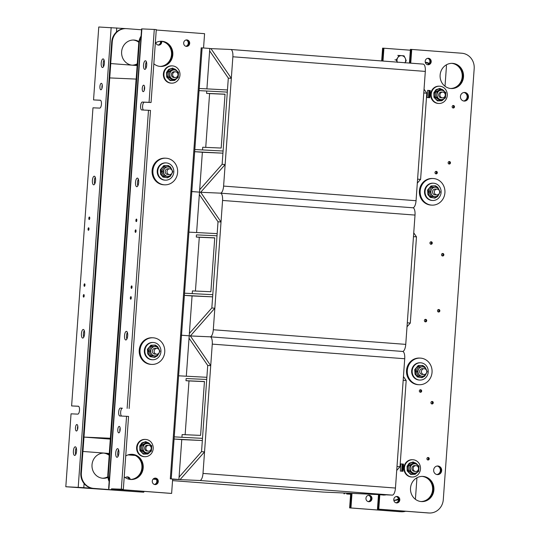 <?xml version="1.0" encoding="UTF-8"?>
<svg xmlns="http://www.w3.org/2000/svg" width="540" height="540" viewBox="0 0 540 540"><rect width="100%" height="100%" fill="white"/><g stroke="black" fill="none" stroke-linecap="round" stroke-linejoin="round"><path stroke-width="0.81" d="M83.99 437.096L109.735 77.922L136.107 79.083L110.363 438.257L83.99 437.096L110.302 439.101M413.748 232.862L416.482 236.857L410.306 323.055L407.012 326.788M416.482 236.857L413.478 236.628L407.295 322.826L410.306 323.055M199.503 192.193L200.664 192.281L221.022 222.001L214.846 308.205L190.37 335.954L189.203 335.867L210.148 336.825A7.202 2.639 -85.7 0 0 213.3 329.758L222.568 200.455A7.202 2.639 -85.7 0 0 220.475 193.158A7.202 2.639 -85.7 0 0 220.448 193.151L200.664 192.281L220.448 193.151A7.202 2.639 -85.7 0 0 223.601 186.084L232.868 56.781A7.202 2.639 -85.7 0 0 230.776 49.484A7.202 2.639 -85.7 0 0 230.742 49.484L210.965 48.614L231.323 78.334L225.14 164.538L200.664 192.281L199.503 192.193M214.738 237.938L199.294 237.263L195.44 291.04M192.065 295.94L189.378 333.437L211.835 307.976L212.632 296.845L184.383 295.353L181.521 335.219L180.596 335.178L190.897 191.511L191.822 191.552L184.532 293.2L212.787 294.685L212.632 296.845L192.065 295.94L184.383 295.353L184.532 293.2M189.378 333.437L189.209 335.806L181.521 335.219L174.238 436.867L202.493 438.358L202.338 440.512L174.083 439.02L171.227 478.892L170.303 478.852L180.596 335.178L189.209 335.806L186.314 376.211M196.445 234.88L217.013 235.784L196.445 234.88L196.29 237.033L214.745 237.843L210.884 291.722L192.422 290.912L192.233 293.605M196.29 237.033L199.294 237.263M221.022 222.001L218.018 221.771L212.787 294.685M217.168 233.624L188.912 232.139M231.323 78.334L228.312 78.104L227.462 89.957L199.213 88.472L199.058 90.626L227.313 92.111L199.058 90.626L194.832 149.526L223.088 151.018L222.932 153.171L202.365 152.267L196.607 232.544M199.679 189.769L222.136 164.309L222.932 153.171L194.677 151.686L191.822 191.552L199.503 192.139L190.897 191.511L201.197 47.844L202.122 47.885L199.213 88.472M218.018 221.771L199.334 194.501M211.835 307.976L214.846 308.205M230.803 49.491L423.198 64.105A7.202 2.639 94.3 0 1 423.225 64.112A7.202 2.639 94.3 0 1 425.318 71.408L416.05 200.711A7.202 2.639 94.3 0 1 412.911 207.779A7.202 2.639 94.3 0 1 412.931 207.779A7.202 2.639 94.3 0 1 415.017 215.075L405.749 344.378A7.202 2.639 94.3 0 1 402.611 351.445A7.202 2.639 94.3 0 1 402.631 351.445A7.202 2.639 94.3 0 1 404.723 358.742L395.456 488.045A7.202 2.639 94.3 0 1 392.303 495.113L323.474 492.089A7.202 2.639 94.3 0 1 323.44 492.089A7.202 2.639 94.3 0 1 323.413 492.082L172.544 480.62L323.474 492.089M210.148 336.825L190.37 335.954L210.722 365.675L204.545 451.872L180.07 479.621L172.638 479.297L199.847 480.492A7.202 2.639 -85.7 0 0 203 473.425L212.267 344.122A7.202 2.639 -85.7 0 0 210.175 336.825A7.202 2.639 -85.7 0 0 210.148 336.825L402.631 351.445M153.907 478.474L155.459 478.541L153.907 478.474M344.419 493.047L350.663 493.58M344.412 493.108L345.337 493.115M345.337 493.148L350.663 493.553M375.611 494.384L343.251 492.959L375.53 494.471M403.448 376.529L406.181 380.525L400.005 466.729L396.711 470.455M377.379 494.458L384.136 495.099L376.461 494.417M385.088 494.795L385.061 495.139M377.372 494.552L376.454 494.512M406.181 380.525L403.178 380.295L396.995 466.499L400.005 466.729M180.07 479.621L172.645 479.196M155.291 478.433L154.082 478.386M204.444 381.611L188.993 380.93L185.139 434.714M174.238 436.867L174.083 439.02L181.764 439.607L178.909 479.473L171.227 478.892M179.078 477.11L201.542 451.643L202.338 440.512L181.764 439.607M186.145 378.547L206.712 379.451L186.145 378.547L185.99 380.7L204.451 381.517L200.59 435.389L182.129 434.579L181.933 437.272M185.99 380.7L188.993 380.93M210.722 365.675L207.718 365.445L202.493 438.358M206.867 377.298L178.612 375.806M178.909 479.473L170.303 478.852M207.718 365.445L189.041 338.168M201.542 451.643L204.545 451.872M424.042 89.188L426.782 93.184L420.599 179.388L417.312 183.121M426.782 93.184L423.772 92.954L417.596 179.159L420.599 179.388M209.797 48.526L210.965 48.614M225.038 94.27L209.594 93.589L205.74 147.373M194.832 149.526L194.677 151.686L202.365 152.267M206.739 91.206L206.584 93.366L225.045 94.176L221.184 148.048L202.723 147.238L202.534 149.931M206.584 93.366L209.594 93.589M227.462 89.957L223.088 151.018M202.122 47.885L209.804 48.465L206.908 88.877M228.312 78.104L209.635 50.834M222.136 164.309L225.14 164.538M425.297 321.685A1.62 1.505 92.5 0 0 425.392 319.505M442.449 255.818A1.62 1.505 92.5 0 0 442.544 253.638M449.044 163.87A1.62 1.505 92.5 0 0 449.138 161.69M431.845 403.792A1.62 1.505 92.5 0 0 431.939 401.612M420.255 392.081A1.62 1.505 92.5 0 0 420.35 389.9M435.908 173.704A1.62 1.505 92.5 0 0 436.003 171.524M427.829 459.824A1.62 1.505 92.5 0 0 427.923 457.643M453.06 107.838A1.62 1.505 92.5 0 0 453.155 105.658M438.433 311.843A1.62 1.505 92.5 0 0 438.527 309.663M430.859 244.1A1.62 1.505 92.5 0 0 430.954 241.92M427.606 90.383L429.489 90.524L427.606 90.396L429.489 90.524L428.976 97.686L429.489 90.524L430.286 90.558L429.766 97.74L427.093 97.538L427.613 90.356L430.286 90.558M428.45 97.645L428.963 90.504M403.508 464.103L402.995 471.285L400.322 471.083L400.835 463.901L403.508 464.103L402.719 464.063L402.206 471.224L402.719 464.063L400.829 463.941M401.679 471.184L402.192 464.042M464.231 92.455A4.32 4.023 -87.5 0 1 463.853 101.047A4.32 4.023 92.5 0 0 464.231 92.455M463.597 100.994A4.32 4.023 92.5 0 0 463.968 92.482M437.461 465.993A4.32 4.023 -87.5 0 1 437.083 474.586A4.32 4.023 92.5 0 0 437.461 465.993M436.82 474.538A4.32 4.023 92.5 0 0 437.191 466.02M427.579 512.919A14.405 13.405 92.5 0 0 427.97 512.939L428.504 512.966A14.405 13.405 -87.5 0 1 428.105 512.939L377.46 509.112L428.105 512.939A14.405 13.405 92.5 0 0 428.504 512.966L429.293 513A14.405 13.405 -87.5 0 1 428.895 512.973L378.776 509.166L379.809 494.768M429.293 513A14.405 13.405 -87.5 0 0 443.293 499.622L474.188 68.614A14.405 13.405 -87.5 0 0 461.849 53.237L410.94 49.39L409.961 63.099L410.94 49.39L410.413 49.37L409.435 63.059M379.019 494.708L377.987 509.132L379.019 494.708M451.98 63.342A12.602 11.725 -87.5 0 1 462.746 76.424A12.602 11.725 -87.5 0 1 450.873 88.513A12.602 11.725 92.5 0 0 462.746 76.424A12.602 11.725 92.5 0 0 451.98 63.342M427.943 58.286A3.24 3.017 -87.5 0 1 427.667 64.706A3.24 3.017 92.5 0 0 427.943 58.286M396.536 496.476A3.24 3.017 -87.5 0 1 396.252 502.895A3.24 3.017 92.5 0 0 396.536 496.476M422.375 476.395A12.602 11.725 -87.5 0 1 433.141 489.476A12.602 11.725 -87.5 0 1 421.268 501.565A12.602 11.725 92.5 0 0 433.141 489.476A12.602 11.725 92.5 0 0 422.375 476.395M450.61 88.486A12.602 11.725 92.5 0 0 462.22 76.403A12.602 11.725 92.5 0 0 451.717 63.342M427.403 64.645A3.24 3.017 92.5 0 0 427.68 58.32M395.989 502.835A3.24 3.017 92.5 0 0 396.272 496.517M421.004 501.538A12.602 11.725 92.5 0 0 432.614 489.449A12.602 11.725 92.5 0 0 422.111 476.395M377.46 509.112L378.493 494.667M141.068 36.099A14.405 13.405 92.5 0 0 138.746 43.173L107.852 474.181A14.405 13.405 92.5 0 0 109.141 481.525M109.222 480.431A14.405 13.405 -87.5 0 1 108.378 474.201L139.273 43.193A14.405 13.405 -87.5 0 1 140.994 37.159M120.717 489.584L170.836 493.391L120.717 489.584M154.973 478.13A3.24 3.017 -87.5 0 1 154.669 484.529M186.381 39.94A3.24 3.017 -87.5 0 1 186.077 46.339M119.543 489.497A14.405 13.405 92.5 0 0 120.191 489.564M130.316 479.452A12.602 11.725 92.5 0 0 141.932 467.363A12.602 11.725 92.5 0 0 131.416 454.309M154.413 484.461A3.24 3.017 92.5 0 0 154.703 478.177M185.821 46.271A3.24 3.017 92.5 0 0 186.111 39.98M159.921 66.4A12.602 11.725 92.5 0 0 171.538 54.31A12.602 11.725 92.5 0 0 161.021 41.256M438.595 312.026A1.262 1.175 -87.5 0 1 437.515 310.696A1.262 1.175 -87.5 0 1 438.743 309.508A1.262 1.175 -87.5 0 1 439.857 310.817A1.262 1.175 -87.5 0 1 438.595 312.026M438.237 311.931A1.262 1.175 92.5 0 0 438.345 309.562M442.611 255.994A1.262 1.175 -87.5 0 1 441.531 254.664A1.262 1.175 -87.5 0 1 442.76 253.476A1.262 1.175 -87.5 0 1 443.873 254.786A1.262 1.175 -87.5 0 1 442.611 255.994M442.253 255.899A1.262 1.175 92.5 0 0 442.361 253.53M432.007 403.974A1.262 1.175 -87.5 0 1 430.927 402.644A1.262 1.175 -87.5 0 1 432.149 401.456A1.262 1.175 -87.5 0 1 433.269 402.766A1.262 1.175 -87.5 0 1 432.007 403.974M431.649 403.88A1.262 1.175 92.5 0 0 431.75 401.51M449.206 164.045A1.262 1.175 -87.5 0 1 448.126 162.716A1.262 1.175 -87.5 0 1 449.348 161.528A1.262 1.175 -87.5 0 1 450.468 162.837A1.262 1.175 -87.5 0 1 449.206 164.045M448.848 163.951A1.262 1.175 92.5 0 0 448.949 161.582M420.417 392.256A1.262 1.175 -87.5 0 1 419.337 390.926A1.262 1.175 -87.5 0 1 420.559 389.738A1.262 1.175 -87.5 0 1 421.679 391.048A1.262 1.175 -87.5 0 1 420.417 392.256M420.059 392.168A1.262 1.175 92.5 0 0 420.161 389.799M436.07 173.88A1.262 1.175 -87.5 0 1 434.99 172.55A1.262 1.175 -87.5 0 1 436.212 171.362A1.262 1.175 -87.5 0 1 437.333 172.672A1.262 1.175 -87.5 0 1 436.07 173.88M435.713 173.792A1.262 1.175 92.5 0 0 435.814 171.416M453.222 108.014A1.262 1.175 -87.5 0 1 452.142 106.684A1.262 1.175 -87.5 0 1 453.364 105.496A1.262 1.175 -87.5 0 1 454.484 106.805A1.262 1.175 -87.5 0 1 453.222 108.014M452.864 107.926A1.262 1.175 92.5 0 0 452.966 105.55M427.99 459.999A1.262 1.175 -87.5 0 1 426.911 458.676A1.262 1.175 -87.5 0 1 428.132 457.488A1.262 1.175 -87.5 0 1 429.253 458.798A1.262 1.175 -87.5 0 1 427.99 459.999M427.633 459.911A1.262 1.175 92.5 0 0 427.734 457.542M431.021 244.276A1.262 1.175 -87.5 0 1 429.941 242.946A1.262 1.175 -87.5 0 1 431.17 241.758A1.262 1.175 -87.5 0 1 432.284 243.074A1.262 1.175 -87.5 0 1 431.021 244.276M430.663 244.188A1.262 1.175 92.5 0 0 430.772 241.819M425.459 321.86A1.262 1.175 -87.5 0 1 424.379 320.531A1.262 1.175 -87.5 0 1 425.608 319.343A1.262 1.175 -87.5 0 1 426.721 320.652A1.262 1.175 -87.5 0 1 425.459 321.86M425.101 321.766A1.262 1.175 92.5 0 0 425.21 319.397M428.895 512.973L378.776 509.166M437.353 474.62A4.32 4.023 -87.5 0 1 433.654 470.063A4.32 4.023 -87.5 0 1 437.852 465.993A4.32 4.023 -87.5 0 1 441.68 470.482A4.32 4.023 -87.5 0 1 437.353 474.62M464.751 92.455A4.32 4.023 -87.5 0 1 468.457 97.004A4.32 4.023 -87.5 0 1 464.252 101.081A4.32 4.023 -87.5 0 1 460.424 96.593A4.32 4.023 -87.5 0 1 464.751 92.455M411.73 49.424L410.744 63.16M421.315 501.565A12.602 11.725 -87.5 0 1 410.508 488.295A12.602 11.725 -87.5 0 1 422.766 476.401A12.602 11.725 -87.5 0 1 433.931 489.51A12.602 11.725 -87.5 0 1 421.659 501.586A12.602 11.725 -87.5 0 1 421.315 501.565M396.556 502.936A3.24 3.017 -87.5 0 1 393.782 499.52A3.24 3.017 -87.5 0 1 396.934 496.463A3.24 3.017 -87.5 0 1 399.803 499.838A3.24 3.017 -87.5 0 1 396.556 502.936M427.97 64.746A3.24 3.017 -87.5 0 1 425.189 61.331A3.24 3.017 -87.5 0 1 428.342 58.273A3.24 3.017 -87.5 0 1 431.21 61.641A3.24 3.017 -87.5 0 1 427.97 64.746M450.92 88.519A12.602 11.725 -87.5 0 1 440.12 75.242A12.602 11.725 -87.5 0 1 452.378 63.356A12.602 11.725 -87.5 0 1 463.536 76.464A12.602 11.725 -87.5 0 1 451.271 88.54A12.602 11.725 -87.5 0 1 450.92 88.519M127.373 332.411A4.32 1.586 -85.7 0 0 126.866 339.066M125.806 339.971A4.32 1.586 94.3 0 1 125.786 339.971A4.32 1.586 94.3 0 1 124.538 335.543A4.32 1.586 94.3 0 1 126.441 331.358A4.32 1.586 94.3 0 1 127.697 335.759A4.32 1.586 94.3 0 1 125.806 339.971M138.355 179.165A4.32 1.586 -85.7 0 0 137.849 185.821M136.789 186.725A4.32 1.586 94.3 0 1 136.775 186.725A4.32 1.586 94.3 0 1 135.52 182.297A4.32 1.586 94.3 0 1 137.43 178.106A4.32 1.586 94.3 0 1 138.679 182.513A4.32 1.586 94.3 0 1 136.789 186.725M144.808 69.377A4.32 1.586 94.3 0 1 144.788 69.377A4.32 1.586 94.3 0 1 143.539 64.949A4.32 1.586 94.3 0 1 145.442 60.757A4.32 1.586 94.3 0 1 146.698 65.165A4.32 1.586 94.3 0 1 144.808 69.377M146.367 61.817A4.32 1.586 -85.7 0 0 145.861 68.472M143.208 91.645A3.24 1.188 94.3 0 1 143.195 91.645A3.24 1.188 94.3 0 1 142.256 88.324A3.24 1.188 94.3 0 1 143.687 85.185A3.24 1.188 94.3 0 1 144.626 88.486A3.24 1.188 94.3 0 1 143.208 91.645M144.572 86.771A3.24 1.188 -85.7 0 0 144.315 90.214M135.5 232.369L135.5 232.369A1.262 0.459 94.3 0 1 135.135 231.079A1.262 0.459 94.3 0 1 135.689 229.858A1.262 0.459 94.3 0 1 136.053 231.14A1.262 0.459 94.3 0 1 135.5 232.369M130.714 299.174A1.262 0.459 94.3 0 1 130.707 299.174A1.262 0.459 94.3 0 1 130.343 297.884A1.262 0.459 94.3 0 1 130.903 296.663A1.262 0.459 94.3 0 1 131.267 297.945A1.262 0.459 94.3 0 1 130.714 299.174M136.276 221.596A1.262 0.459 94.3 0 1 136.269 221.596A1.262 0.459 94.3 0 1 135.905 220.3A1.262 0.459 94.3 0 1 136.458 219.078A1.262 0.459 94.3 0 1 136.829 220.361A1.262 0.459 94.3 0 1 136.276 221.596M131.483 288.401L131.483 288.401A1.262 0.459 94.3 0 1 131.119 287.105A1.262 0.459 94.3 0 1 131.672 285.883A1.262 0.459 94.3 0 1 132.037 287.172A1.262 0.459 94.3 0 1 131.483 288.401M118.753 432.864A3.24 1.188 94.3 0 1 118.739 432.864A3.24 1.188 94.3 0 1 117.801 429.543A3.24 1.188 94.3 0 1 119.225 426.398A3.24 1.188 94.3 0 1 120.17 429.698A3.24 1.188 94.3 0 1 118.753 432.864M120.116 427.984A3.24 1.188 -85.7 0 0 119.853 431.426M116.998 457.286A4.32 1.586 94.3 0 1 116.984 457.286A4.32 1.586 94.3 0 1 115.729 452.858A4.32 1.586 94.3 0 1 117.639 448.666A4.32 1.586 94.3 0 1 118.888 453.074A4.32 1.586 94.3 0 1 116.998 457.286M118.564 449.726A4.32 1.586 -85.7 0 0 118.058 456.381M112.158 488.842L123.329 489.335L128.561 416.421L119.826 415.976A3.962 1.451 94.3 0 1 119.813 415.976A3.962 1.451 94.3 0 1 118.665 411.939A3.962 1.451 94.3 0 1 120.393 408.071L122.398 408.226A3.962 1.451 -85.7 0 0 120.697 411.757A3.962 1.451 -85.7 0 0 121.581 416.05M151.058 102.506L156.29 29.592L154.285 29.444L149.054 102.35L151.058 102.506L144.335 102.209A3.962 1.451 -85.7 0 0 142.634 105.739A3.962 1.451 -85.7 0 0 143.512 110.039M129.128 408.524L150.491 110.41L141.764 109.958A3.962 1.451 94.3 0 1 141.75 109.958A3.962 1.451 94.3 0 1 140.596 105.921A3.962 1.451 94.3 0 1 142.331 102.06L149.054 102.35M123.329 489.335L121.325 489.186L126.556 416.273M127.123 408.368L148.487 110.255M155.02 478.123A3.24 3.017 -87.5 0 1 154.737 484.542M155.507 478.116A3.24 3.017 92.5 0 0 152.267 481.221A3.24 3.017 92.5 0 0 155.135 484.589A3.24 3.017 92.5 0 0 158.288 481.532A3.24 3.017 92.5 0 0 155.507 478.116M131.672 454.302A12.602 11.725 -87.5 0 1 142.439 467.39A12.602 11.725 -87.5 0 1 130.565 479.473M124.227 476.827A12.602 11.725 92.5 0 0 130.964 479.5A12.602 11.725 92.5 0 0 143.222 467.606A12.602 11.725 92.5 0 0 132.415 454.336A12.602 11.725 92.5 0 0 132.071 454.315A12.602 11.725 92.5 0 0 125.719 455.99M112.151 488.909L171.626 493.425L111.362 488.876L121.325 489.186M186.151 46.352A3.24 3.017 92.5 0 0 186.428 39.933M186.455 46.393A3.24 3.017 -87.5 0 1 183.674 42.977A3.24 3.017 -87.5 0 1 186.826 39.92A3.24 3.017 -87.5 0 1 189.695 43.295A3.24 3.017 -87.5 0 1 186.455 46.393M160.178 66.427A12.602 11.725 92.5 0 0 172.051 54.338A12.602 11.725 92.5 0 0 161.285 41.256M155.331 42.937A12.602 11.725 -87.5 0 1 161.676 41.263A12.602 11.725 -87.5 0 1 172.841 54.371A12.602 11.725 -87.5 0 1 160.569 66.447A12.602 11.725 -87.5 0 1 160.225 66.427A12.602 11.725 -87.5 0 1 153.833 63.781M108.635 488.632L141.588 28.89L154.285 29.444M156.256 30.011L204.579 33.683L203.553 47.992M171.626 493.425L172.658 479.027M95.236 177.269A4.32 1.586 -85.7 0 0 94.73 183.924M94.291 176.209A4.32 1.586 94.3 0 1 94.311 176.209A4.32 1.586 94.3 0 1 95.56 180.637A4.32 1.586 94.3 0 1 93.656 184.829A4.32 1.586 94.3 0 1 92.401 180.428A4.32 1.586 94.3 0 1 94.291 176.209M84.254 330.514A4.32 1.586 -85.7 0 0 83.747 337.169M83.309 329.454A4.32 1.586 94.3 0 1 83.322 329.461A4.32 1.586 94.3 0 1 84.578 333.889A4.32 1.586 94.3 0 1 82.667 338.074A4.32 1.586 94.3 0 1 81.419 333.673A4.32 1.586 94.3 0 1 83.309 329.454M75.29 446.803A4.32 1.586 94.3 0 1 75.31 446.803A4.32 1.586 94.3 0 1 76.559 451.238A4.32 1.586 94.3 0 1 74.655 455.423A4.32 1.586 94.3 0 1 73.4 451.022A4.32 1.586 94.3 0 1 75.29 446.803M76.241 447.863A4.32 1.586 -85.7 0 0 75.735 454.518M76.889 424.535A3.24 1.188 94.3 0 1 76.903 424.535A3.24 1.188 94.3 0 1 77.841 427.856A3.24 1.188 94.3 0 1 76.41 431.001A3.24 1.188 94.3 0 1 75.472 427.7A3.24 1.188 94.3 0 1 76.889 424.535M77.787 426.127A3.24 1.188 -85.7 0 0 77.531 429.563M84.591 283.817A1.262 0.459 94.3 0 1 84.598 283.817A1.262 0.459 94.3 0 1 84.962 285.107A1.262 0.459 94.3 0 1 84.409 286.328A1.262 0.459 94.3 0 1 84.044 285.046A1.262 0.459 94.3 0 1 84.591 283.817M89.383 217.006A1.262 0.459 94.3 0 1 89.39 217.013A1.262 0.459 94.3 0 1 89.755 218.302A1.262 0.459 94.3 0 1 89.194 219.524A1.262 0.459 94.3 0 1 88.83 218.241A1.262 0.459 94.3 0 1 89.383 217.006M83.822 294.59A1.262 0.459 94.3 0 1 83.828 294.59A1.262 0.459 94.3 0 1 84.193 295.88A1.262 0.459 94.3 0 1 83.639 297.101A1.262 0.459 94.3 0 1 83.268 295.819A1.262 0.459 94.3 0 1 83.822 294.59M88.607 227.786A1.262 0.459 94.3 0 1 88.614 227.786A1.262 0.459 94.3 0 1 88.978 229.075A1.262 0.459 94.3 0 1 88.425 230.297A1.262 0.459 94.3 0 1 88.061 229.014A1.262 0.459 94.3 0 1 88.607 227.786M101.344 83.322A3.24 1.188 94.3 0 1 101.358 83.322A3.24 1.188 94.3 0 1 102.296 86.643A3.24 1.188 94.3 0 1 100.872 89.789A3.24 1.188 94.3 0 1 99.927 86.481A3.24 1.188 94.3 0 1 101.344 83.322M102.249 84.908A3.24 1.188 -85.7 0 0 101.986 88.351M103.1 58.901A4.32 1.586 94.3 0 1 103.113 58.901A4.32 1.586 94.3 0 1 104.369 63.328A4.32 1.586 94.3 0 1 102.458 67.514A4.32 1.586 94.3 0 1 101.21 63.113A4.32 1.586 94.3 0 1 103.1 58.901M104.044 59.953A4.32 1.586 -85.7 0 0 103.538 66.609M100.521 100.285L93.542 99.914L100.271 100.211A3.962 1.451 94.3 0 1 100.285 100.211A3.962 1.451 94.3 0 1 101.432 104.247A3.962 1.451 94.3 0 1 99.704 108.108L92.975 107.811L71.611 405.932L78.334 406.222A3.962 1.451 94.3 0 1 78.347 406.222A3.962 1.451 94.3 0 1 79.502 410.265A3.962 1.451 94.3 0 1 77.767 414.126L71.044 413.829L65.812 486.743L143.275 492.183L83.801 487.661L65.812 486.743M78.59 406.296L71.611 405.932M125.915 28.613L98.773 27L93.542 99.914M160.515 41.276A3.24 3.017 -87.5 0 1 158.011 45.077M132.516 65.212A12.602 11.725 92.5 0 0 137.241 64.233A12.602 11.725 92.5 0 1 132.53 65.212M133.691 40.041A12.602 11.725 92.5 0 1 138.908 41.816A12.602 11.725 92.5 0 0 133.684 40.041A12.602 11.725 92.5 0 0 133.609 40.034M133.211 40.034A12.602 11.725 -87.5 0 1 138.834 42.302M137.268 63.788A12.602 11.725 -87.5 0 1 132.097 65.178M129.06 479.243A3.24 3.017 92.5 0 0 126.866 476.921M109.242 454.829A12.602 11.725 92.5 0 0 104.085 453.087A12.602 11.725 -87.5 0 1 109.242 454.835M102.89 478.264A12.602 11.725 92.5 0 0 107.926 477.158A12.602 11.725 -87.5 0 1 102.877 478.258M102.485 478.224A12.602 11.725 92.5 0 0 107.879 476.719M109.202 455.328A12.602 11.725 92.5 0 0 103.599 453.08M126.245 28.627L125.712 28.607A14.405 13.405 92.5 0 0 111.719 41.985L80.825 472.993A14.405 13.405 92.5 0 0 93.157 488.369L143.275 492.183L93.683 488.396A14.405 13.405 -87.5 0 1 81.351 473.013L112.246 42.005A14.405 13.405 -87.5 0 1 126.245 28.627A14.405 13.405 -87.5 0 1 126.637 28.654L141.52 29.781M158.342 45.144A3.24 3.017 92.5 0 0 161.177 41.276M129.749 479.378A3.24 3.017 92.5 0 0 127.211 476.881M132.206 65.185A12.602 11.725 -87.5 0 1 121.622 51.82A12.602 11.725 -87.5 0 1 133.873 40.041A12.602 11.725 -87.5 0 1 134.217 40.061A12.602 11.725 -87.5 0 1 138.949 41.54M137.221 64.49A12.602 11.725 -87.5 0 1 132.766 65.225A12.602 11.725 -87.5 0 1 132.631 65.219M161.717 41.351A3.24 3.017 -87.5 0 1 155.804 42.66M125.368 477.677A3.24 3.017 -87.5 0 1 130.289 479.446M107.96 477.401A12.602 11.725 -87.5 0 1 103.16 478.278A12.602 11.725 -87.5 0 1 91.996 465.17A12.602 11.725 -87.5 0 1 104.267 453.094A12.602 11.725 -87.5 0 1 104.612 453.114A12.602 11.725 -87.5 0 1 109.262 454.545M143.802 492.203L143.863 491.36M400.943 511.751A14.405 13.405 -87.5 0 1 400.545 511.731L349.637 507.884L399.755 511.697A14.405 13.405 92.5 0 0 400.154 511.718L401.47 511.778A14.405 13.405 -87.5 0 1 401.072 511.751L350.426 507.924L351.466 493.418L350.426 507.924L400.545 511.731A14.405 13.405 92.5 0 0 400.943 511.751M410.353 50.213L383.38 48.181L382.462 61.013L383.38 48.181L382.59 48.141L381.672 60.953M425.257 62.228A12.602 11.725 -87.5 0 1 429.118 63.612A12.602 11.725 92.5 0 0 425.257 62.228M368.847 495.241A3.24 3.017 -87.5 0 1 368.564 501.694A3.24 3.017 92.5 0 0 368.847 495.241M398.473 499.304A12.602 11.725 -87.5 0 1 393.829 500.351A12.602 11.725 92.5 0 0 398.473 499.304M349.637 507.884L350.676 493.378M428.848 63.902A12.602 11.725 92.5 0 0 425.284 62.357M368.172 501.613A3.24 3.017 92.5 0 0 368.449 495.288M393.822 500.283A12.602 11.725 92.5 0 0 398.412 498.899M446.337 64.847A14.405 13.405 -87.5 0 1 446.364 67.392L445.014 86.252M416.948 477.772L415.469 498.4A14.405 13.405 -87.5 0 1 415.382 499.284M405.648 511.252A14.405 13.405 -87.5 0 1 401.47 511.778M398.486 499.554A12.602 11.725 -87.5 0 1 393.842 500.364A12.602 11.725 -87.5 0 1 393.836 500.364M368.739 501.714A3.24 3.017 -87.5 0 1 365.958 498.299A3.24 3.017 -87.5 0 1 369.11 495.241A3.24 3.017 -87.5 0 1 371.979 498.609A3.24 3.017 -87.5 0 1 368.739 501.714M425.243 62.181A12.602 11.725 -87.5 0 1 429.266 63.423M351.992 493.439L350.953 507.944M383.913 48.202L382.988 61.054M439.925 95.108A2.882 2.68 92.5 0 0 445.277 95.101A2.882 2.68 92.5 0 0 442.733 92.104A2.882 2.68 92.5 0 0 439.925 95.108M170.809 169.088A2.882 2.68 92.5 0 0 166.995 171.592A2.882 2.68 92.5 0 0 172.28 172.375A2.882 2.68 92.5 0 0 170.809 169.088M438.622 103.457A8.64 8.039 -87.5 0 1 431.21 94.352A8.64 8.039 -87.5 0 1 439.621 86.198A8.64 8.039 -87.5 0 1 447.275 95.189A8.64 8.039 -87.5 0 1 438.858 103.471A8.64 8.039 -87.5 0 1 438.622 103.457M438.858 103.471L438.332 103.444A8.64 8.039 -87.5 0 1 438.095 103.43A8.64 8.039 -87.5 0 1 430.684 94.331A8.64 8.039 -87.5 0 1 439.094 86.177L439.621 86.198M442.098 92.158A2.882 2.68 92.5 0 0 438.669 94.811A2.882 2.68 92.5 0 0 441.855 97.754M443.279 99.11A4.685 4.354 92.5 0 0 443.772 91.017A4.685 4.354 92.5 0 0 437.002 94.648A4.685 4.354 92.5 0 0 443.279 99.11L440.951 100.319L436.765 97.349L437.096 91.949L441.605 89.532L445.79 92.502L445.46 97.902L443.279 99.11M440.951 100.319L439.607 100.258L435.422 97.288L435.753 91.888L440.262 89.471L441.605 89.532M435.753 91.888L437.096 91.949M435.422 97.288L436.765 97.349M172.631 74.797A2.882 2.68 92.5 0 0 177.984 74.79A2.882 2.68 92.5 0 0 175.433 71.793A2.882 2.68 92.5 0 0 172.631 74.797M174.805 71.847A2.882 2.68 92.5 0 0 171.376 74.5A2.882 2.68 92.5 0 0 174.562 77.443M175.979 78.799A4.685 4.354 92.5 0 0 176.479 70.706A4.685 4.354 92.5 0 0 169.709 74.338A4.685 4.354 92.5 0 0 175.979 78.799L173.657 80.008L169.472 77.038L169.803 71.638L174.312 69.221L178.497 72.191L178.166 77.591L175.979 78.799M173.657 80.008L172.314 79.954L168.129 76.977L168.46 71.584L172.969 69.16L174.312 69.221M168.46 71.584L169.803 71.638M168.129 76.977L169.472 77.038M171.329 83.147A8.64 8.039 -87.5 0 1 163.917 74.041A8.64 8.039 -87.5 0 1 172.328 65.887A8.64 8.039 -87.5 0 1 179.982 74.878A8.64 8.039 -87.5 0 1 171.565 83.16A8.64 8.039 -87.5 0 1 171.329 83.147M171.565 83.16L171.038 83.133A8.64 8.039 -87.5 0 1 170.802 83.12A8.64 8.039 -87.5 0 1 163.391 74.02A8.64 8.039 -87.5 0 1 171.801 65.867L172.328 65.887M413.147 468.652A2.882 2.68 92.5 0 0 418.507 468.639A2.882 2.68 92.5 0 0 415.955 465.642A2.882 2.68 92.5 0 0 413.147 468.652M415.321 465.696A2.882 2.68 92.5 0 0 411.899 468.349A2.882 2.68 92.5 0 0 415.078 471.292M416.502 472.655A4.685 4.354 92.5 0 0 416.995 464.562A4.685 4.354 92.5 0 0 410.225 468.194A4.685 4.354 92.5 0 0 416.502 472.655L414.173 473.864L409.995 470.887L410.319 465.494L414.835 463.07L419.013 466.047L418.689 471.44L416.502 472.655M414.173 473.864L412.83 473.803L408.652 470.826L408.976 465.433L413.492 463.01L414.835 463.07M408.976 465.433L410.319 465.494M408.652 470.826L409.995 470.887M411.845 476.995A8.64 8.039 -87.5 0 1 404.44 467.897A8.64 8.039 -87.5 0 1 412.844 459.743A8.64 8.039 -87.5 0 1 420.498 468.727A8.64 8.039 -87.5 0 1 412.088 477.009A8.64 8.039 -87.5 0 1 411.845 476.995M412.088 477.009L411.554 476.989A8.64 8.039 -87.5 0 1 411.318 476.975A8.64 8.039 -87.5 0 1 403.913 467.87A8.64 8.039 -87.5 0 1 412.317 459.716L412.844 459.743M145.854 448.342A2.882 2.68 92.5 0 0 151.214 448.328A2.882 2.68 92.5 0 0 148.662 445.331A2.882 2.68 92.5 0 0 145.854 448.342M148.028 445.385A2.882 2.68 92.5 0 0 144.599 448.038A2.882 2.68 92.5 0 0 147.785 450.981M149.209 452.345A4.685 4.354 92.5 0 0 149.702 444.251A4.685 4.354 92.5 0 0 142.931 447.883A4.685 4.354 92.5 0 0 149.209 452.345L146.88 453.553L142.695 450.576L143.026 445.183L147.535 442.76L151.72 445.736L151.389 451.13L149.209 452.345M146.88 453.553L145.537 453.492L141.352 450.515L141.683 445.122L146.192 442.699L147.535 442.76M141.683 445.122L143.026 445.183M141.352 450.515L142.695 450.576M144.551 456.685A8.64 8.039 -87.5 0 1 137.14 447.586A8.64 8.039 -87.5 0 1 145.55 439.432A8.64 8.039 -87.5 0 1 153.205 448.416A8.64 8.039 -87.5 0 1 144.788 456.698A8.64 8.039 -87.5 0 1 144.551 456.685M144.788 456.698L144.261 456.678A8.64 8.039 -87.5 0 1 144.025 456.665A8.64 8.039 -87.5 0 1 136.613 447.559A8.64 8.039 -87.5 0 1 145.024 439.405L145.55 439.432M350.399 493.56L350.615 494.195M350.359 494.181L347.193 494.039L347.24 493.324M346.775 493.283L346.727 494.012L347.193 494.039M346.727 494.012L350.615 494.221M343.994 493.817L344.048 493.02M344.385 493.83L344.439 493.108M405.068 62.728A4.685 4.354 92.5 0 0 405.27 58.28L406.202 60.703L404.933 62.951M397.413 62.377L396.171 59.94L397.744 57.713A4.685 4.354 92.5 0 0 397.312 62.141M401.679 55.66L404.028 55.843L405.27 58.28A4.685 4.354 92.5 0 0 397.744 57.713L399.013 55.465L401.679 55.66M397.784 55.411L399.013 55.465M394.943 59.886L396.171 59.94M158.308 160.529A13.325 12.4 92.5 0 0 153.32 175.196A13.325 12.4 92.5 0 0 164.673 184.822A13.325 12.4 92.5 0 0 177.647 172.058A13.325 12.4 92.5 0 0 165.841 158.2A13.325 12.4 92.5 0 0 158.308 160.529M164.673 184.822L163.883 184.788A13.325 12.4 -87.5 0 1 152.53 175.163A13.325 12.4 -87.5 0 1 157.518 160.495A13.325 12.4 -87.5 0 1 165.051 158.166L165.841 158.2M165.166 180.157A8.64 8.039 -87.5 0 1 157.761 171.052A8.64 8.039 -87.5 0 1 166.165 162.905A8.64 8.039 -87.5 0 1 173.819 171.889A8.64 8.039 -87.5 0 1 165.409 180.171A8.64 8.039 -87.5 0 1 165.166 180.157M165.409 180.171L164.876 180.144A8.64 8.039 -87.5 0 1 164.639 180.131A8.64 8.039 -87.5 0 1 157.228 171.031A8.64 8.039 -87.5 0 1 165.638 162.878L166.165 162.905M168.041 168.75A2.882 2.68 92.5 0 0 165.605 170.154A2.882 2.68 92.5 0 0 167.785 174.508M172.145 170.566A4.685 4.354 92.5 0 0 164.167 169.229A4.685 4.354 92.5 0 0 167.805 176.31A4.685 4.354 92.5 0 0 172.037 173.056M164.167 169.229L165.402 166.907L170.431 166.982L172.854 171.707L170.249 176.344L165.22 176.269L162.797 171.551L164.167 169.229M162.797 171.551L161.453 171.491L163.877 176.209L165.22 176.269M161.453 171.491L164.059 166.847L165.402 166.907M164.059 166.847L170.431 166.982M438.102 189.398A2.882 2.68 92.5 0 0 434.295 191.903A2.882 2.68 92.5 0 0 439.574 192.685A2.882 2.68 92.5 0 0 438.102 189.398M432.459 200.468A8.64 8.039 -87.5 0 1 425.054 191.363A8.64 8.039 -87.5 0 1 433.458 183.215A8.64 8.039 -87.5 0 1 441.113 192.2A8.64 8.039 -87.5 0 1 432.702 200.482A8.64 8.039 -87.5 0 1 432.459 200.468M432.702 200.482L432.175 200.455A8.64 8.039 -87.5 0 1 431.933 200.441A8.64 8.039 -87.5 0 1 424.528 191.342A8.64 8.039 -87.5 0 1 432.932 183.188L433.458 183.215M435.335 189.061A2.882 2.68 92.5 0 0 432.898 190.465A2.882 2.68 92.5 0 0 435.078 194.819M439.439 190.876A4.685 4.354 92.5 0 0 431.46 189.54A4.685 4.354 92.5 0 0 435.098 196.621A4.685 4.354 92.5 0 0 439.331 193.367M431.46 189.54L432.695 187.218L437.724 187.292L440.147 192.011L437.542 196.654L432.513 196.58L430.09 191.855L431.46 189.54M430.09 191.855L428.746 191.801L431.17 196.519L432.513 196.58M428.746 191.801L431.352 187.157L432.695 187.218M431.352 187.157L437.724 187.292M425.601 180.839A13.325 12.4 92.5 0 0 420.613 195.507A13.325 12.4 92.5 0 0 431.966 205.132A13.325 12.4 92.5 0 0 444.94 192.368A13.325 12.4 92.5 0 0 433.141 178.511A13.325 12.4 92.5 0 0 425.601 180.839M431.966 205.132L431.177 205.099A13.325 12.4 -87.5 0 1 419.823 195.473A13.325 12.4 -87.5 0 1 424.811 180.806A13.325 12.4 -87.5 0 1 432.344 178.477L433.141 178.511M157.936 348.678A2.882 2.68 92.5 0 0 154.123 351.175A2.882 2.68 92.5 0 0 159.408 351.965A2.882 2.68 92.5 0 0 157.936 348.678M152.294 359.741A8.64 8.039 -87.5 0 1 144.882 350.642A8.64 8.039 -87.5 0 1 153.293 342.488A8.64 8.039 -87.5 0 1 160.947 351.479A8.64 8.039 -87.5 0 1 152.53 359.755A8.64 8.039 -87.5 0 1 152.294 359.741M152.53 359.755L152.003 359.735A8.64 8.039 -87.5 0 1 151.767 359.721A8.64 8.039 -87.5 0 1 144.356 350.615A8.64 8.039 -87.5 0 1 152.766 342.468L153.293 342.488M155.169 348.34A2.882 2.68 92.5 0 0 152.726 349.738A2.882 2.68 92.5 0 0 154.913 354.092M159.273 350.156A4.685 4.354 92.5 0 0 151.294 348.82A4.685 4.354 92.5 0 0 154.933 355.894A4.685 4.354 92.5 0 0 159.165 352.647M151.294 348.82L152.53 346.491L157.559 346.572L159.982 351.29L157.376 355.934L152.347 355.853L149.924 351.135L151.294 348.82M149.924 351.135L148.581 351.074L151.004 355.793L152.347 355.853M148.581 351.074L151.186 346.437L152.53 346.491M151.186 346.437L157.559 346.572M145.436 340.112A13.325 12.4 92.5 0 0 140.447 354.787A13.325 12.4 92.5 0 0 151.801 364.412A13.325 12.4 92.5 0 0 164.768 351.641A13.325 12.4 92.5 0 0 152.969 337.79A13.325 12.4 92.5 0 0 145.436 340.112M151.801 364.412L151.011 364.379A13.325 12.4 -87.5 0 1 139.657 354.746A13.325 12.4 -87.5 0 1 144.646 340.079A13.325 12.4 -87.5 0 1 152.179 337.757L152.969 337.79M425.23 368.982A2.882 2.68 92.5 0 0 421.416 371.486A2.882 2.68 92.5 0 0 426.701 372.276A2.882 2.68 92.5 0 0 425.23 368.982M419.587 380.052A8.64 8.039 -87.5 0 1 412.182 370.953A8.64 8.039 -87.5 0 1 420.586 362.799A8.64 8.039 -87.5 0 1 428.24 371.783A8.64 8.039 -87.5 0 1 419.83 380.065A8.64 8.039 -87.5 0 1 419.587 380.052M419.83 380.065L419.303 380.045A8.64 8.039 -87.5 0 1 419.06 380.032A8.64 8.039 -87.5 0 1 411.656 370.926A8.64 8.039 -87.5 0 1 420.059 362.779L420.586 362.799M422.462 368.651A2.882 2.68 92.5 0 0 420.026 370.049A2.882 2.68 92.5 0 0 422.206 374.402M426.566 370.467A4.685 4.354 92.5 0 0 418.588 369.131A4.685 4.354 92.5 0 0 422.226 376.205A4.685 4.354 92.5 0 0 426.458 372.958M418.588 369.131L419.823 366.802L424.852 366.883L427.275 371.601L424.67 376.245L419.641 376.164L417.218 371.446L418.588 369.131M417.218 371.446L415.874 371.385L418.298 376.103L419.641 376.164M415.874 371.385L418.48 366.748L419.823 366.802M418.48 366.748L424.852 366.883M412.729 360.423A13.325 12.4 92.5 0 0 407.74 375.098A13.325 12.4 92.5 0 0 419.094 384.723A13.325 12.4 92.5 0 0 432.068 371.952A13.325 12.4 92.5 0 0 420.269 358.101A13.325 12.4 92.5 0 0 412.729 360.423M419.094 384.723L418.304 384.689A13.325 12.4 -87.5 0 1 406.951 375.057A13.325 12.4 -87.5 0 1 411.939 360.389A13.325 12.4 -87.5 0 1 419.472 358.061L420.269 358.101M109.397 452.628L137.201 64.719L109.33 452.628M137.079 65.556L110.7 63.558L82.897 451.46L109.337 453.472L82.897 451.46M110.767 63.558L82.958 451.467M128.048 454.889L135.263 455.443L128.041 454.896M220.509 193.158L412.898 207.779M222.568 200.455L415.017 215.075M213.3 329.758L405.749 344.378M153.083 479.142L156.29 479.385L153.083 479.142M210.209 336.825L402.597 351.445M212.267 344.122L404.723 358.742M203 473.425L395.456 488.045M392.303 495.113L199.847 480.492M232.868 56.781L425.318 71.408M223.601 186.084L416.05 200.711M138.746 43.173L139.273 43.193M108.378 474.201L107.852 474.181M122.398 408.226L120.393 408.071M144.335 102.209L142.331 102.06M141.885 28.897L108.931 488.639M78.212 487.289L111.166 27.547M116.755 27.918L116.465 32.029M84.098 483.557L83.801 487.661M81.351 473.013L80.825 472.993M93.157 488.369L93.683 488.396M111.719 41.985L112.246 42.005M401.072 511.751L399.755 511.697M444.42 91.483A5.947 5.535 92.5 0 0 440.208 88.925A5.947 5.535 92.5 0 0 434.747 97.214A5.947 5.535 92.5 0 0 444.056 98.692M177.127 71.172A5.947 5.535 92.5 0 0 172.908 68.614A5.947 5.535 92.5 0 0 167.454 76.903A5.947 5.535 92.5 0 0 176.762 78.381M417.643 465.028A5.947 5.535 92.5 0 0 413.431 462.463A5.947 5.535 92.5 0 0 407.97 470.752A5.947 5.535 92.5 0 0 417.278 472.23M150.35 444.717A5.947 5.535 92.5 0 0 146.138 442.159A5.947 5.535 92.5 0 0 140.677 450.441A5.947 5.535 92.5 0 0 149.985 451.919M169.925 166.961A5.947 5.535 92.5 0 0 161.879 168.149A5.947 5.535 92.5 0 0 163.525 176.668A5.947 5.535 92.5 0 0 169.661 176.337M437.218 187.272A5.947 5.535 92.5 0 0 429.172 188.46A5.947 5.535 92.5 0 0 430.819 196.978A5.947 5.535 92.5 0 0 436.955 196.648M157.046 346.552A5.947 5.535 92.5 0 0 149.006 347.733A5.947 5.535 92.5 0 0 150.653 356.258A5.947 5.535 92.5 0 0 156.789 355.921M424.346 366.856A5.947 5.535 92.5 0 0 416.3 368.044A5.947 5.535 92.5 0 0 417.947 376.569A5.947 5.535 92.5 0 0 424.082 376.232M412.931 207.779L220.475 193.158M423.225 64.112L230.776 49.484M167.751 174.508L169.547 174.582M168.008 168.75L169.803 168.831M444.947 91.874L439.952 88.412L435.983 89.667L433.856 92.705L433.971 97.369L437.434 100.899L441.936 100.764L444.602 98.381M177.653 71.564L172.658 68.108L168.683 69.356L166.556 72.401L166.671 77.058L170.141 80.588L174.643 80.453L177.309 78.077M418.169 465.413L413.174 461.957L409.205 463.205L407.079 466.25L407.194 470.914L410.663 474.437L415.159 474.302L417.832 471.926M150.876 445.102L145.881 441.646L141.912 442.894L139.786 445.939L139.9 450.603L143.363 454.127L147.865 453.992L150.532 451.615M170.404 166.982L168.251 165.51L163.748 165.625L160.299 169.722L160.637 174.366L162.945 177.073L167.569 177.795L170.127 176.344M170.458 176.006L171.801 173.711M171.943 169.796L170.471 167.062M435.044 194.819L436.846 194.893M435.301 189.061L437.096 189.142M437.697 187.292L435.544 185.821L431.042 185.935L427.599 190.033L427.93 194.677L430.238 197.377L434.862 198.106L437.42 196.654M437.751 196.317L439.094 194.015M439.236 190.107L437.764 187.373M154.879 354.092L156.674 354.173M155.129 348.334L156.931 348.415M157.525 346.572L155.378 345.101L150.876 345.209L147.427 349.306L147.764 353.95L150.073 356.656L154.697 357.386L157.255 355.928M157.586 355.59L158.929 353.295M159.071 349.387L157.599 346.646M422.172 374.402L423.968 374.483M422.429 368.644L424.224 368.726M424.825 366.883L422.671 365.411L418.169 365.519L414.727 369.617L415.058 374.261L417.366 376.967L421.99 377.69L424.548 376.238M424.879 375.901L426.222 373.606M426.364 369.698L424.892 366.957"/></g></svg>
